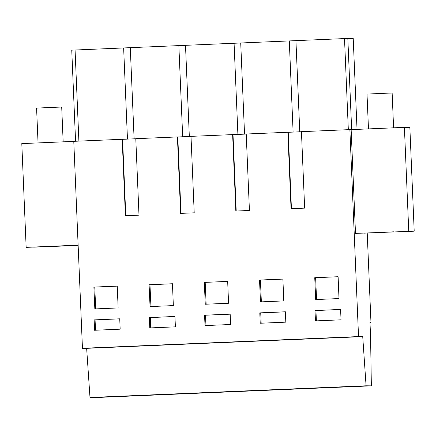 <?xml version="1.0" encoding="UTF-8"?>
<svg xmlns="http://www.w3.org/2000/svg" width="436" height="436" viewBox="0 0 436 436"><rect width="100%" height="100%" fill="white"/><g stroke="black" fill="none" stroke-linecap="round" stroke-linejoin="round"><path stroke-width="0.65" d="M355.493 233.385L414.2 231.184L355.493 233.385L351.144 129.628L349.863 129.612L358.534 336.576L362.73 336.625L366.077 385.789L371.352 385.849L370.578 336.717L369.984 322.52L370.971 322.531L367.226 233.178M357.03 129.378L353.22 38.499L347.83 38.439L71.749 50.151L75.564 141.253M351.65 129.606L347.83 38.439M73.782 141.395L21.8 143.602L26.149 247.354L78.142 245.446M125.781 215.722L122.576 139.275L73.777 141.324L82.453 348.293L86.644 348.337L89.996 397.501L95.266 397.561L371.352 385.849M135.792 138.757L122.576 139.318M180.995 213.378L177.79 136.931L177.419 136.931L135.787 138.697L138.991 215.161L125.405 215.733L122.2 139.269M191.006 136.414L177.795 136.975M236.214 211.035L233.009 134.593L191.006 136.354L194.211 212.817L180.624 213.395L177.419 136.931M246.226 134.07L233.009 134.631M291.428 208.691L288.223 132.25L246.22 134.01L249.425 210.474L235.838 211.051L232.633 134.588M301.44 131.732L288.229 132.288M349.863 129.612L301.44 131.667L304.644 208.13L291.057 208.708L287.853 132.244M408.75 231.124L404.406 127.367L351.144 129.628M404.406 127.367L409.851 127.432L414.2 231.184M358.534 336.576L82.453 348.293M315.446 320.901L315.01 310.525L340.598 309.44L341.034 319.817L315.446 320.901M204.315 282.397L227.679 281.405L228.562 303.254L205.269 304.241L204.315 282.397L227.679 281.454M259.791 312.868L260.227 323.245L285.82 322.155L285.384 311.784L259.791 312.868L260.728 312.879L261.159 323.201M149.357 317.555L149.793 327.927L175.386 326.842L174.95 316.465L149.357 317.555L150.295 317.566L150.725 327.888M173.343 305.592L150.049 306.584L149.101 284.741L172.46 283.749L173.343 305.592M205.013 325.588L204.577 315.212L230.164 314.127L230.6 324.498L205.013 325.588M315.702 299.554L314.748 277.71L338.113 276.724L338.995 298.567L315.702 299.554M283.776 300.911L260.483 301.897L259.534 280.054L282.893 279.062L283.776 300.911M94.143 319.893L119.731 318.809L120.167 329.185L94.579 330.27L94.143 319.893L119.737 318.858M94.835 308.928L93.882 287.084L117.246 286.092L118.129 307.936L94.835 308.928M362.73 336.625L86.644 348.337M131.073 346.457L93.511 347.89M351.939 337.083L314.378 338.521M296.725 339.426L259.164 340.865M241.506 341.77L203.944 343.208M186.292 344.113L148.731 345.552M366.077 385.789L89.996 397.501M341.099 387.097L319.217 387.909L341.099 387.097M283.94 389.31L305.821 388.498L283.94 389.31M177.403 394.04L155.521 394.853L177.403 394.04M228.726 391.653L250.607 390.841L228.726 391.653M120.249 396.253L142.125 395.441L120.249 396.253M370.971 322.531L369.984 322.569M344.511 38.581L348.326 129.677M393.724 231.81L364.093 233.156L393.724 231.81M289.291 40.924L293.112 132.081M295.935 40.641L299.755 131.803M244.542 134.146L240.721 42.984M234.078 43.262L237.898 134.424M189.322 136.484L185.502 45.328M178.858 45.606L182.679 136.768M134.108 138.828L130.288 47.666M123.644 47.949L127.465 139.111M78.889 141.111L75.068 50.009M78.131 245.152L26.149 247.354M316.378 320.863L315.942 310.536L315.01 310.525M340.603 309.489L315.942 310.536M206.141 304.203L205.193 282.408M285.384 311.833L260.728 312.879M174.95 316.52L150.295 317.566M149.101 284.741L172.465 283.798M150.927 306.546L149.979 284.752M205.945 325.545L205.509 315.223L204.577 315.212M230.17 314.176L205.509 315.223M314.748 277.71L338.113 276.767M316.574 299.516L315.626 277.721M259.534 280.054L282.899 279.111M261.36 301.859L260.412 280.065M95.511 330.232L95.075 319.904M93.882 287.084L117.246 286.141M95.707 308.89L94.759 287.095M66.948 245.871L33.659 247.174L66.948 245.871M368.475 128.893L367.014 94.083L384.492 93.288L392.138 93.031L393.594 127.824M38.046 142.91L36.586 108.101L54.059 107.311L61.705 107.049L63.166 141.847"/></g></svg>
